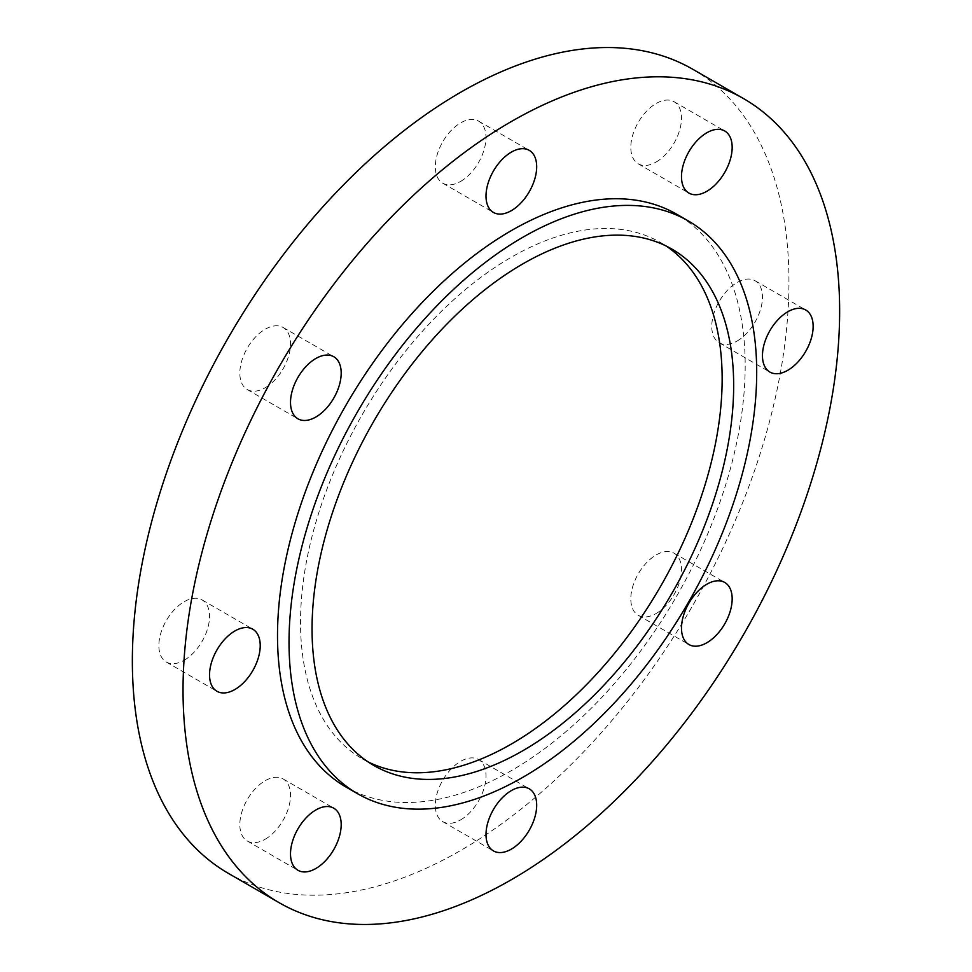 <?xml version="1.0" encoding="UTF-8"?>
<svg xmlns="http://www.w3.org/2000/svg" width="972" height="972" viewBox="0 0 972 972"><rect width="100%" height="100%" fill="white"/><g stroke="black" fill="none" stroke-linecap="round" stroke-linejoin="round"><path stroke-width="0.73" stroke-dasharray="4.86 3.65" d="M368.157 761.951A298.125 172.117 -60 0 1 362.289 758.816A298.125 172.117 -60 0 1 316.58 519.923A298.125 172.117 -60 0 1 511.345 257.216A298.125 172.117 -60 0 1 660.401 242.453A298.125 172.117 -60 0 1 666.051 245.965M345.996 787.028A330.699 190.937 120 0 0 511.345 770.65A330.699 190.937 120 0 0 727.384 479.232A330.699 190.937 120 0 0 676.694 214.229M265.174 839.225A35.843 20.691 120 0 0 288.587 807.647A35.843 20.691 120 0 0 283.083 778.924A35.843 20.691 120 0 0 265.174 780.698A35.843 20.691 120 0 0 241.761 812.288A35.843 20.691 120 0 0 247.253 840.999A35.843 20.691 120 0 0 265.174 839.225M184.194 660.243A35.843 20.691 120 0 0 207.607 628.665A35.843 20.691 120 0 0 202.115 599.943A35.843 20.691 120 0 0 184.194 601.717A35.843 20.691 120 0 0 160.781 633.307A35.843 20.691 120 0 0 166.273 662.017A35.843 20.691 120 0 0 184.194 660.243M265.174 387.767A35.843 20.691 120 0 0 288.587 356.177A35.843 20.691 120 0 0 283.083 327.467A35.843 20.691 120 0 0 265.174 329.241A35.843 20.691 120 0 0 241.761 360.819A35.843 20.691 120 0 0 247.253 389.541A35.843 20.691 120 0 0 265.174 387.767M460.655 181.4A35.843 20.691 120 0 0 484.068 149.81A35.843 20.691 120 0 0 478.576 121.099A35.843 20.691 120 0 0 460.655 122.873A35.843 20.691 120 0 0 437.242 154.451A35.843 20.691 120 0 0 442.734 183.173A35.843 20.691 120 0 0 460.655 181.4M656.149 162.032A35.843 20.691 120 0 0 679.562 130.455A35.843 20.691 120 0 0 674.07 101.732A35.843 20.691 120 0 0 656.149 103.506A35.843 20.691 120 0 0 632.736 135.096A35.843 20.691 120 0 0 638.227 163.806A35.843 20.691 120 0 0 656.149 162.032M737.116 341.014A35.843 20.691 120 0 0 760.529 309.436A35.843 20.691 120 0 0 755.037 280.714A35.843 20.691 120 0 0 737.116 282.488A35.843 20.691 120 0 0 713.703 314.078A35.843 20.691 120 0 0 719.207 342.788A35.843 20.691 120 0 0 737.116 341.014M656.149 613.502A35.843 20.691 120 0 0 679.562 581.912A35.843 20.691 120 0 0 674.07 553.202A35.843 20.691 120 0 0 656.149 554.976A35.843 20.691 120 0 0 632.736 586.553A35.843 20.691 120 0 0 638.227 615.276A35.843 20.691 120 0 0 656.149 613.502M460.655 819.87A35.843 20.691 120 0 0 484.068 788.28A35.843 20.691 120 0 0 478.576 759.569A35.843 20.691 120 0 0 460.655 761.343A35.843 20.691 120 0 0 437.242 792.921A35.843 20.691 120 0 0 442.734 821.644A35.843 20.691 120 0 0 460.655 819.87M228.517 873.451A464.288 268.053 120 0 0 460.655 850.464A464.288 268.053 120 0 0 763.968 441.324A464.288 268.053 120 0 0 692.805 69.279M671.919 249.099L660.401 242.453M283.083 778.924L333.773 808.194M202.115 599.943L252.793 629.212M283.083 327.467L333.773 356.724M478.576 121.099L529.266 150.356M674.07 101.732L724.748 131.001M755.037 280.714L805.727 309.983M674.07 553.202L724.748 582.459M478.576 759.569L529.266 788.827M442.734 821.644L493.424 850.901M638.227 615.276L688.917 644.533M719.207 342.788L769.885 372.057M638.227 163.806L688.917 193.076M442.734 183.173L493.424 212.431M247.253 389.541L297.93 418.798M166.273 662.017L216.963 691.286M247.253 840.999L297.93 870.268M373.807 765.462L362.289 758.816"/><path stroke-width="1.46" d="M666.051 245.965A298.125 172.117 -60 0 1 704.506 486.583A298.125 172.117 -60 0 1 511.345 744.042A298.125 172.117 -60 0 1 368.157 761.951M522.863 750.7A298.125 172.117 120 0 0 717.615 487.993A298.125 172.117 120 0 0 671.919 249.099A298.125 172.117 120 0 0 522.863 263.862A298.125 172.117 120 0 0 328.099 526.569A298.125 172.117 120 0 0 373.807 765.462A298.125 172.117 120 0 0 522.863 750.7M522.863 237.265A330.699 190.937 120 0 0 306.824 528.683A330.699 190.937 120 0 0 357.514 793.674A330.699 190.937 120 0 0 522.863 777.296A330.699 190.937 120 0 0 738.902 485.879A330.699 190.937 120 0 0 688.212 220.887A330.699 190.937 120 0 0 522.863 237.265M688.212 220.887L676.694 214.229A330.699 190.937 120 0 0 511.345 230.607A330.699 190.937 120 0 0 295.306 522.037A330.699 190.937 120 0 0 345.996 787.028L357.514 793.674M315.851 868.494A35.843 20.691 120 0 0 339.264 836.904A35.843 20.691 120 0 0 333.773 808.194A35.843 20.691 120 0 0 315.851 809.968A35.843 20.691 120 0 0 292.438 841.545A35.843 20.691 120 0 0 297.93 870.268A35.843 20.691 120 0 0 315.851 868.494M234.884 689.513A35.843 20.691 120 0 0 258.297 657.923A35.843 20.691 120 0 0 252.793 629.212A35.843 20.691 120 0 0 234.884 630.986A35.843 20.691 120 0 0 211.471 662.564A35.843 20.691 120 0 0 216.963 691.286A35.843 20.691 120 0 0 234.884 689.513M315.851 417.024A35.843 20.691 120 0 0 339.264 385.447A35.843 20.691 120 0 0 333.773 356.724A35.843 20.691 120 0 0 315.851 358.498A35.843 20.691 120 0 0 292.438 390.088A35.843 20.691 120 0 0 297.93 418.798A35.843 20.691 120 0 0 315.851 417.024M511.345 210.657A35.843 20.691 120 0 0 534.758 179.079A35.843 20.691 120 0 0 529.266 150.356A35.843 20.691 120 0 0 511.345 152.13A35.843 20.691 120 0 0 487.932 183.72A35.843 20.691 120 0 0 493.424 212.431A35.843 20.691 120 0 0 511.345 210.657M706.826 191.302A35.843 20.691 120 0 0 730.239 159.712A35.843 20.691 120 0 0 724.748 131.001A35.843 20.691 120 0 0 706.826 132.775A35.843 20.691 120 0 0 683.413 164.353A35.843 20.691 120 0 0 688.917 193.076A35.843 20.691 120 0 0 706.826 191.302M787.806 370.283A35.843 20.691 120 0 0 811.219 338.693A35.843 20.691 120 0 0 805.727 309.983A35.843 20.691 120 0 0 787.806 311.757A35.843 20.691 120 0 0 764.393 343.335A35.843 20.691 120 0 0 769.885 372.057A35.843 20.691 120 0 0 787.806 370.283M706.826 642.759A35.843 20.691 120 0 0 730.239 611.181A35.843 20.691 120 0 0 724.748 582.459A35.843 20.691 120 0 0 706.826 584.233A35.843 20.691 120 0 0 683.413 615.823A35.843 20.691 120 0 0 688.917 644.533A35.843 20.691 120 0 0 706.826 642.759M511.345 849.127A35.843 20.691 120 0 0 534.758 817.549A35.843 20.691 120 0 0 529.266 788.827A35.843 20.691 120 0 0 511.345 790.601A35.843 20.691 120 0 0 487.932 822.191A35.843 20.691 120 0 0 493.424 850.901A35.843 20.691 120 0 0 511.345 849.127M511.345 121.536A464.288 268.053 120 0 0 208.032 530.676A464.288 268.053 120 0 0 279.195 902.721A464.288 268.053 120 0 0 511.345 879.721A464.288 268.053 120 0 0 814.658 470.582A464.288 268.053 120 0 0 743.483 98.549A464.288 268.053 120 0 0 511.345 121.536M743.483 98.549L692.805 69.279A464.288 268.053 120 0 0 460.655 92.279A464.288 268.053 120 0 0 157.343 501.418A464.288 268.053 120 0 0 228.517 873.451L279.195 902.721"/></g></svg>
